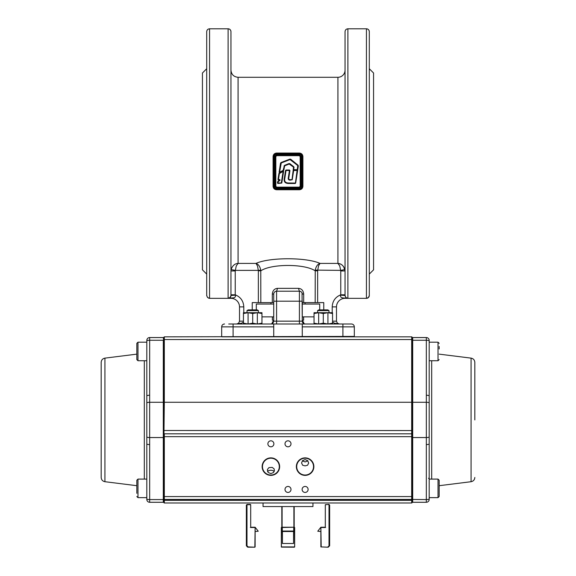 <?xml version="1.0" encoding="UTF-8"?>
<svg xmlns="http://www.w3.org/2000/svg" width="576" height="576" viewBox="0 0 576 576"><rect width="100%" height="100%" fill="white"/><g stroke="black" fill="none" stroke-linecap="round" stroke-linejoin="round"><path stroke-width="0.86" d="M314.035 313.531L318.665 312.703L314.035 312.703L314.035 323.179L318.665 324.007L327.924 324.007L332.554 323.179L332.554 324.007L327.931 324.007M327.629 312.703L318.665 312.703L323.294 313.524L327.931 312.696L318.665 312.703L318.665 324.007L314.035 324.007L314.035 323.179L316.922 323.885M318.665 324.022L323.294 323.194L327.931 324.022L327.931 312.696L332.554 313.531L332.554 323.179L332.554 312.703L327.931 312.703M323.294 313.524L323.294 323.194M318.96 324.007L327.629 324.007M261.965 316.865L261.965 324.007L257.335 324.007L261.965 323.179L261.965 316.865L273.737 316.865M247.018 310.586L248.22 309.888L257.191 309.888L258.394 310.586L247.018 310.586L247.018 312.703M243.446 313.531L248.076 312.703L243.446 312.703L243.446 323.179L248.076 324.007L257.335 324.007M257.04 312.703L248.076 312.703L252.706 313.524L257.335 312.696L248.076 312.703L248.076 324.007L243.446 324.007L243.446 323.179M248.076 324.022L252.706 323.194L257.335 324.022L257.335 312.696L261.965 313.531L261.965 323.179L261.965 312.703L257.342 312.703M252.706 313.524L252.706 323.194M248.371 324.007L257.04 324.007M317.606 310.586L318.809 309.888L327.78 309.888L328.982 310.586L317.606 310.586L317.606 312.703M426.334 337.558L426.334 340.25L412.704 340.25L412.704 437.551L426.348 437.551L426.334 340.25A2.851 0.698 0 0 1 429.185 340.949L429.185 499.428A2.851 2.851 0 0 1 426.334 502.279L412.704 502.279A0.634 0.634 0 0 1 412.07 501.646L412.07 338.191A0.634 0.634 0 0 1 412.704 337.558L426.334 337.558A2.851 2.851 0 0 1 429.185 340.409L429.185 340.949L429.185 340.409A2.851 2.851 0 0 0 426.334 337.558A2.851 2.851 0 0 1 429.185 340.409M474.826 419.918L474.826 362.369L474.826 419.918M429.185 342.194L438.026 342.194L438.026 360.734L429.185 360.734L429.185 362.095L429.185 340.834M429.185 479.102L438.026 479.102L438.026 497.642L429.185 497.642L429.185 499.003L429.185 443.88A2.851 0.698 180 0 1 426.334 444.578L426.348 437.551A2.851 0.698 180 0 0 429.192 436.903M426.334 395.251A2.851 0.698 0 0 1 429.185 395.95M412.07 494.078L412.07 499.428L426.334 499.586L426.334 444.578M412.704 337.558L412.07 338.191L412.704 337.558L412.704 340.25L412.07 340.402M439.171 493.33L439.171 480.24L439.171 496.498L438.026 497.642L439.171 496.498M439.171 346.507L439.171 348.984M136.829 493.33L136.829 480.24L137.974 479.102L137.974 497.642L136.829 496.498L137.974 497.642L146.815 497.642L146.815 499.003L146.815 477.742M136.829 343.332L136.829 359.59L137.974 360.734L137.974 342.194L136.829 343.332L137.974 342.194L146.815 342.194M255.125 531.511L255.125 546.912L255.125 527.234L258.242 531.23L255.125 531.511L255.125 527.234L250.704 527.234L250.704 504.698L250.704 527.234L255.125 527.234L254.844 547.2L248.184 547.2L246.73 545.774L247.147 546.775M250.387 504.698L247.45 504.418L246.355 505.13L246.355 545.774L246.982 545.774L246.982 505.13L247.421 504.698L250.704 504.698L250.704 527.234M246.73 545.774L246.73 505.13L247.45 504.418L250.423 504.418M247.162 546.79L248.148 546.912L246.982 545.774M248.184 547.2L254.844 547.2L248.148 546.912M282.298 531.05L282.298 531.511L293.702 531.511L293.702 531.05L282.298 531.05L282.298 527.234L293.702 527.234L281.333 527.522L281.333 546.912L281.614 527.234M293.702 531.05L293.702 527.234L294.386 527.234L294.667 546.912L294.386 527.234M294.386 547.2L281.412 547.114L281.333 527.486M293.702 531.511L282.298 531.511M282.442 531.511L282.442 543.492L293.558 543.492L293.558 531.511M320.875 531.511L317.758 531.23L320.875 527.234L325.296 527.234L325.296 504.698L325.296 527.234L320.875 527.234L320.875 546.912L327.816 547.2L320.875 546.912L327.816 547.2L329.27 545.774L327.852 546.912M329.645 545.774L329.27 545.774L329.27 505.13L329.645 505.13L329.645 545.774L328.219 547.2M325.296 527.234L325.296 504.698L328.55 504.418L325.613 504.698L328.55 504.418L329.27 505.13L328.55 504.418M321.192 546.912L320.875 527.234M305.114 465.869L307.548 465.25L308.678 463.082L307.685 460.642L305.114 459.59L302.551 460.634L301.55 462.967L302.674 465.25L305.114 465.869M302.35 460.85L305.114 461.945L307.879 460.85M412.07 345.758L412.07 499.032A0.396 0.396 0 0 1 411.682 499.428L164.318 499.428L164.318 502.992L411.682 502.992L164.318 502.992A0.396 0.396 0 0 1 163.93 502.596L163.93 500.191M412.07 437.4L412.704 437.551L412.704 502.279A0.634 0.634 0 0 1 412.07 501.646L412.07 499.032A0.396 0.396 0 0 1 411.682 499.428L411.682 496.57L163.93 496.57L163.93 499.428L163.93 337.241L164.318 336.845L354.312 336.413L354.312 326.866A2.851 2.851 0 0 0 351.461 324.007L302.263 324.007L302.263 336.413L302.695 336.845L273.305 336.845L273.737 336.413L273.737 324.007L228.73 324.007M354.312 336.413L353.88 336.845L411.682 336.845A0.396 0.396 0 0 1 412.07 337.241L412.07 339.638L412.07 337.241M274.133 471.6L273.161 470.65L270.886 470.218L268.61 470.642L267.646 471.6M270.886 473.594L273.456 472.543L274.406 470.758L274.126 468.864L272.21 467.41L268.985 467.611L267.422 469.454L267.559 471.406L268.322 472.543L270.886 473.594M302.119 489.442A2.995 2.995 0 0 0 305.114 492.437A2.995 2.995 0 0 0 308.11 489.442A2.995 2.995 0 0 0 305.114 486.446A2.995 2.995 0 0 0 302.119 489.442M285.005 489.442A2.995 2.995 0 0 0 288 492.437A2.995 2.995 0 0 0 290.995 489.442A2.995 2.995 0 0 0 288 486.446A2.995 2.995 0 0 0 285.005 489.442M285.005 443.808A2.995 2.995 0 0 0 288 446.803A2.995 2.995 0 0 0 290.995 443.808A2.995 2.995 0 0 0 288 440.813A2.995 2.995 0 0 0 285.005 443.808M267.89 443.808A2.995 2.995 0 0 0 270.886 446.803A2.995 2.995 0 0 0 273.881 443.808A2.995 2.995 0 0 0 270.886 440.813A2.995 2.995 0 0 0 267.89 443.808M296.698 466.625A8.417 8.417 0 0 0 305.114 475.034A8.417 8.417 0 0 0 313.531 466.625A8.417 8.417 0 0 0 305.114 458.208A8.417 8.417 0 0 0 296.698 466.625M262.469 466.625A8.417 8.417 0 0 0 270.886 475.034A8.417 8.417 0 0 0 279.302 466.625A8.417 8.417 0 0 0 270.886 458.208A8.417 8.417 0 0 0 262.469 466.625M233.95 502.992L227.959 502.992M348.041 502.992L342.05 502.992M296.359 466.625A8.755 8.755 0 0 1 305.114 457.87A8.755 8.755 0 0 1 313.87 466.625A8.755 8.755 0 0 1 305.114 475.38A8.755 8.755 0 0 1 296.359 466.625M262.13 466.625A8.755 8.755 0 0 1 270.886 457.87A8.755 8.755 0 0 1 279.641 466.625A8.755 8.755 0 0 1 270.886 475.38A8.755 8.755 0 0 1 262.13 466.625M412.07 496.57L411.682 496.57L411.682 433.822A0.396 0.396 0 0 1 412.07 434.218A0.396 0.396 0 0 0 411.682 433.822L164.318 433.822A0.396 0.396 0 0 0 163.93 434.218L164.318 433.822L164.318 499.428A0.396 0.396 0 0 1 163.93 499.032M412.07 500.191L412.07 495.072M412.07 502.596A0.396 0.396 0 0 1 411.682 502.992A0.396 0.396 0 0 0 412.07 502.596A0.396 0.396 0 0 1 411.682 502.992L411.682 499.428A0.396 0.396 0 0 0 412.07 499.032M263.045 502.992L263.045 506.556L312.955 506.556L312.955 502.992M137.974 360.734L146.815 360.734L146.815 395.95L146.815 362.095M163.649 340.279L163.296 337.558L163.93 338.191A0.634 0.634 0 0 0 163.296 337.558L149.666 337.558L149.666 340.25L163.296 340.25L163.296 402.278L149.652 402.278L149.666 340.25A2.851 0.698 180 0 0 146.815 340.949L146.815 499.428A2.851 2.851 0 0 0 149.666 502.279L163.296 502.279A0.634 0.634 0 0 0 163.93 501.646A0.634 0.634 0 0 1 163.296 502.279L163.296 499.586L149.666 499.586L149.652 402.278A2.851 0.698 180 0 0 146.808 402.934M104.926 481.709L104.926 358.128C102.614 358.603 101.362 360.014 101.174 362.369L101.174 477.461C101.362 479.815 102.614 481.234 104.926 481.709L136.829 485.698M146.815 351.461L146.815 340.834M146.815 499.003L146.815 497.642M149.666 395.251A2.851 0.698 180 0 0 146.815 395.95M146.815 443.88A2.851 0.698 0 0 0 149.666 444.578M149.666 337.558A2.851 2.851 0 0 0 146.815 340.409A2.851 2.851 0 0 1 149.666 337.558A2.851 2.851 0 0 0 146.815 340.409M412.07 436.673L163.93 436.673L164.318 402.264L411.682 402.264L411.682 339.545L164.318 339.545L164.318 402.264L163.93 402.365M163.93 430.97L163.93 430.495L411.682 430.553L411.682 402.264L412.07 402.365M302.263 320.422L303.617 320.206L303.617 316.865M303.53 316.865L303.53 320.206M303.617 323.582L303.617 321.919L303.53 323.532M303.53 321.919L302.321 321.746M272.383 316.865L272.383 320.206L272.47 316.865M272.47 320.206L273.737 320.422L272.902 323.172L270.886 324.007L272.902 323.172L273.737 321.156L276.588 321.156L276.588 324.007M273.679 321.746L272.383 321.919L272.383 323.582A2.851 2.851 0 0 1 271.98 323.791A2.851 2.851 0 0 0 272.383 323.582M272.47 323.532L272.47 321.919M302.263 316.865L314.035 316.865M302.263 304.042L319.694 304.042L319.694 309.888M256.306 309.888L256.306 304.042L273.737 304.042M369.288 66.01L369.288 55.325L369.288 66.01M273.305 336.845L222.12 336.845M353.88 336.845L302.695 336.845M369.288 68.731L373.565 73.008L373.565 269.82L369.288 274.097M345.046 31.651C345.211 29.923 346.169 28.973 347.897 28.8C346.169 28.966 345.211 29.923 345.046 31.651L345.046 295.488L345.881 297.504L347.897 298.339L345.046 298.339L366.437 298.339A2.851 2.851 0 0 0 368.453 297.504L366.437 298.339A2.851 2.851 0 0 0 369.288 295.488L368.453 297.504M206.712 68.731L202.435 73.008L202.435 269.82L206.712 274.097M299.412 324.007L299.412 321.156L302.263 321.156A2.851 2.851 0 0 0 303.098 323.172L305.114 324.007L303.098 323.172L302.263 321.156L302.263 302.616L323.77 302.616L323.77 309.888M273.737 302.616L273.737 321.156L273.737 301.19L276.588 301.19L276.588 291.211A2.851 2.851 0 0 0 273.737 294.062L273.737 302.616L260.827 302.616L260.762 270.101C259.927 266.328 258.336 264.103 255.982 263.412L257.479 265.903L258.336 270.382L260.762 270.101M252.23 309.888L252.23 302.616L260.827 302.616M366.437 298.339L366.437 28.8A2.851 2.851 0 0 1 369.288 31.651L369.288 295.488M206.712 31.651C206.878 29.923 207.828 28.973 209.563 28.8C207.828 28.966 206.878 29.923 206.712 31.651L206.712 295.488L207.547 297.504L209.563 298.339A2.851 2.851 0 0 1 208.678 298.202A2.851 2.851 0 0 0 209.563 298.339L228.103 298.339L230.954 298.044L229.241 298.102L230.119 297.504L228.103 298.339L230.954 298.339A8.554 8.554 0 0 1 239.508 306.893L239.508 321.156L238.673 323.172L237.06 323.978M228.103 298.339L228.103 28.8A2.851 2.851 0 0 1 230.954 31.651L230.954 295.488L230.119 297.504L228.103 298.339L230.954 298.044C234.518 298.102 235.98 297.144 235.346 295.186L235.231 294.797L230.954 294.797M302.263 321.156L302.04 292.954M303.689 302.616L303.689 294.062L302.263 294.062A2.851 2.851 0 0 0 299.412 291.211L276.588 291.211L299.412 291.211L298.462 288.36L277.538 288.36C274.442 288.612 272.7 290.513 272.311 294.062L272.311 302.616M230.954 270.958L231.098 269.554L230.954 270.958L235.231 270.958L236.275 265.903L238.082 263.412C234.842 263.556 232.51 265.601 231.098 269.554L235.289 270.382L258.336 270.382L258.358 270.821L260.827 270.821C271.246 263.686 304.711 263.671 315.173 270.821L317.642 270.821L318.521 265.903L320.018 263.412C317.664 264.103 316.073 266.328 315.238 270.101L340.711 270.382L344.902 269.554C343.49 265.601 341.158 263.556 337.918 263.412L339.725 265.903L340.769 270.958L345.046 270.958L343.67 266.71M241.704 323.172L236.657 324.007L241.704 323.172L243.446 322.034M238.673 323.172L236.657 324.007M337.327 323.172L339.343 324.007L334.296 323.172L339.343 324.007L337.327 323.172L336.492 321.156L336.492 306.893A8.554 8.554 0 0 1 345.046 298.339L345.046 298.044C341.489 298.102 340.02 297.151 340.654 295.186L345.046 295.488A2.851 2.851 0 0 0 345.096 296.035A2.851 2.851 0 0 1 345.046 295.488M340.769 270.958L340.769 294.797L345.046 294.797M230.954 70.157C231.379 74.491 233.755 76.867 238.082 77.292L337.918 77.292A7.128 7.128 0 0 0 345.046 70.157M233.093 336.845L233.093 326.866L221.688 326.866A2.851 2.851 0 0 1 224.539 324.007A2.851 2.851 0 0 0 221.688 326.866L221.688 336.413M303.12 320.206L302.263 321.062L303.12 321.919M273.737 324.007L302.263 324.007M347.27 324.007L351.461 324.007M337.918 77.292L337.918 263.412L339.876 263.837M340.193 263.959L340.927 264.298M342.158 265.111L342.886 265.766M315.238 270.101L315.173 302.616M231.098 269.554C232.51 265.601 234.842 263.556 238.082 263.412L238.082 77.292M337.918 263.412L320.018 263.412C306.504 257.213 269.453 257.22 255.982 263.412L238.082 263.412M345.046 298.339A8.554 8.554 0 0 0 336.492 306.893L332.208 306.893C332.51 301.061 335.362 297.022 340.769 294.797L340.654 295.186M345.881 297.504L345.578 297.144M332.554 322.034L334.296 323.172M230.58 296.892L230.119 297.504A2.851 2.851 0 0 1 229.205 298.116A2.851 2.851 0 0 0 230.954 295.488L235.346 295.186L230.954 295.488A2.851 2.534 0 0 1 228.103 298.022M230.933 295.841L230.832 296.309M230.796 296.431L230.926 295.898M232.733 297.871L230.954 298.044M303.689 294.062C303.307 290.513 301.565 288.612 298.462 288.36M270.886 324.007L272.902 323.172L270.886 324.007A2.851 2.851 0 0 0 271.44 323.957A2.851 2.851 0 0 1 270.886 324.007M277.538 288.36L276.588 291.211M303.098 323.172A2.851 2.851 0 0 0 305.114 324.007A2.851 2.851 0 0 1 303.098 323.172M299.412 291.211L299.412 301.19L302.263 301.19L302.263 302.616M206.712 295.488A2.851 2.851 0 0 0 206.748 295.956M228.506 298.31A2.851 2.851 0 0 0 229.19 298.123A2.851 2.851 0 0 1 228.506 298.31M347.011 298.202A2.851 2.851 0 0 0 347.494 298.31A2.851 2.851 0 0 1 347.011 298.202M299.412 153.065C301.543 153.281 302.71 154.44 302.904 156.542L302.263 156.442L302.263 186.386A2.851 2.851 0 0 1 299.412 189.238L276.588 189.238A2.851 2.851 0 0 1 273.737 186.386L273.737 156.442L273.096 156.542C273.29 154.44 274.457 153.288 276.588 153.065L299.412 153.065L299.412 153.583A2.851 2.851 0 0 1 302.263 156.442L302.206 155.887M302.904 156.542L302.904 186.286C302.71 188.381 301.543 189.54 299.412 189.756L276.588 189.756C274.457 189.547 273.29 188.388 273.096 186.286L273.096 156.542M297.266 169.668L297.734 165.557L290.045 159.574L281.246 162.972L279.612 172.217L283.097 170.388L284.486 165.377L289.037 163.555L289.894 163.678L293.803 166.745L293.818 169.668L297.266 169.668M283.37 171.374L282.989 170.986L283.608 171.41L283.097 171.18L279.158 173.491L278.201 179.568L279.158 173.491L283.37 171.374L281.534 183.046L277.898 183.226L277.841 181.865L277.43 182.916L277.898 181.332L279.936 180.094L277.841 181.865L279.936 180.094L278.201 179.568L279.857 179.59L279.936 180.094M279.857 179.59L279.54 180.086L278.431 180.086L277.963 179.532L278.914 173.448L279.677 172.728L279.122 172.138L280.526 163.181L281.074 162.511L289.872 159.113L290.722 159.25L298.044 165.175L298.346 165.953L295.668 183.082L295.193 183.492L288.511 183.478C284.933 183.377 283.558 181.526 284.386 177.926L285.545 170.446L286.056 170.014L289.462 170.014L289.447 170.503L286.034 170.503L284.875 177.998C284.069 181.267 285.286 182.93 288.511 182.981L295.423 183.067L297.137 170.503L293.659 170.503L292.234 179.741L290.225 180.144C288.576 180.144 287.95 179.302 288.346 177.61L289.462 170.258L285.79 170.489L284.63 177.962L286.013 170.258L289.692 170.525L288.59 177.653L289.937 170.561L288.835 177.689C288.468 179.028 288.929 179.683 290.225 179.654L291.982 179.719L293.681 170.258L293.17 170.446L293.501 167.134L289.217 164.016L284.674 165.83L283.81 170.15L283.162 170.914M293.17 170.446L291.982 179.719L290.03 179.899M289.462 170.014L289.937 170.561M283.608 171.41L281.779 183.067L277.898 183.47L277.43 182.916M275.069 157.01L275.45 157.01L275.45 185.818A1.714 1.714 0 0 0 277.164 187.531L298.836 187.531A1.714 1.714 0 0 0 300.55 185.818L300.55 157.01A1.714 1.714 0 0 0 298.836 155.297L277.164 155.297A1.714 1.714 0 0 0 275.45 157.01A1.714 1.714 0 0 1 277.164 155.297A1.714 1.714 0 0 0 275.45 157.01A1.714 1.714 0 0 1 277.164 155.297L277.164 154.922L298.836 154.922A2.088 2.088 0 0 1 300.931 157.01L300.931 185.818A2.088 2.088 0 0 1 298.836 187.906L277.164 187.906A2.088 2.088 0 0 1 275.069 185.818L275.069 157.01A2.088 2.088 0 0 1 277.164 154.922M301.003 188.755L301.435 188.395M301.788 187.963L302.047 187.474M301.003 154.073L300.506 153.806M299.966 153.641L299.412 153.583A2.851 2.851 0 0 1 302.263 156.442L301.615 156.442A2.21 2.21 0 0 0 299.412 154.231L276.588 154.231A2.21 2.21 0 0 0 274.385 156.442L274.385 186.386A2.21 2.21 0 0 0 276.588 188.597L299.412 188.597A2.21 2.21 0 0 0 301.615 186.386L301.615 156.442M274.212 154.865L273.737 156.442A2.851 2.851 0 0 1 276.588 153.583L299.412 153.583L299.412 154.231M274.997 154.073L274.565 154.433M274.997 188.755L276.588 189.238A2.851 2.851 0 0 1 273.737 186.386L273.794 186.941M280.087 180.288L278.194 181.728L277.92 182.974L281.297 182.974L283.104 171.454L279.403 173.527L278.453 179.59L277.963 179.532M279.274 172.944L279.403 173.527M279.511 173.376L278.914 173.448M293.306 169.567L297.281 169.913L293.818 169.913L293.652 166.939L289.742 163.872L293.803 166.745M289.591 164.066L289.13 163.786L284.58 165.6L283.32 170.071M283.327 170.827L279.756 172.454L279.367 172.174L280.771 163.217L279.122 172.138M281.246 162.972L280.526 163.181M281.074 162.511L290.57 159.437L289.872 159.113M290.412 159.631L297.893 165.362L290.57 159.437L290.045 159.574M297.857 165.881L297.511 169.718L298.044 165.175M293.796 169.639L293.818 170.086L297.468 170.129M288.504 178.517L288.59 177.653C288.194 179.215 288.742 179.964 290.225 179.899L290.225 179.654M293.486 170.042L297.151 170.258L293.681 170.503M297.626 170.561L297.151 170.258L295.43 183.046L297.151 170.086M295.193 183.492L295.668 183.082M284.422 180.043L284.825 181.85M287.496 183.197L288.511 183.233C285.12 183.103 283.824 181.354 284.63 177.962L284.386 177.926M282.989 170.986L279.864 172.656L279.641 172.238M298.836 154.922L298.836 155.297A1.714 1.714 0 0 1 300.55 157.01A1.714 1.714 0 0 0 298.836 155.297A1.714 1.714 0 0 1 300.55 157.01L300.931 157.01M274.385 186.386L273.096 186.286M302.904 186.286L302.263 186.386A2.851 2.851 0 0 1 299.412 189.238L299.412 189.756M412.704 402.278L426.348 402.278A2.851 0.698 0 0 1 429.192 402.934M431.683 360.734L431.683 479.102M474.826 362.369C474.638 360.014 473.386 358.603 471.074 358.128L471.074 481.709L439.171 485.698M426.334 502.279L426.334 499.586A2.851 0.698 180 0 0 429.185 498.888M250.387 527.522L254.808 527.522M293.897 506.556L293.897 527.234M282.103 527.234L282.103 506.556M294.178 527.234L294.178 506.556L294.178 527.234M281.822 506.556L281.822 527.234L281.822 506.556M281.614 546.912L294.667 546.912L294.667 527.486M321.192 527.522L325.613 527.522M328.579 504.698L329.018 505.13L329.018 545.774M163.93 500.328L412.07 500.328M164.318 336.845L164.318 339.545L163.93 339.638M412.07 339.638L411.682 339.545L411.682 336.845M412.07 434.218A0.396 0.396 0 0 0 411.682 433.822L411.682 430.553L412.07 430.495M144.317 360.734L144.317 479.102M163.296 402.278L163.93 402.437L163.296 402.278L163.296 437.551L149.652 437.551A2.851 0.698 0 0 1 146.808 436.903M163.93 437.4L163.296 437.551L163.296 499.586L163.93 499.428M149.666 502.279L149.666 499.586A2.851 0.698 0 0 1 146.815 498.888M163.296 340.25L163.915 340.373M163.296 337.558L163.93 338.191M342.907 336.845L342.907 326.866L354.312 326.866A2.851 2.851 0 0 0 353.477 324.842M347.897 298.339L347.897 28.8L366.437 28.8C368.172 28.966 369.122 29.923 369.288 31.651M209.563 298.339L209.563 28.8L228.103 28.8C229.831 28.966 230.789 29.923 230.954 31.651M273.737 326.866L233.093 326.866L233.093 324.007M274.572 292.046A2.851 2.851 0 0 0 273.737 294.062L272.311 294.062M239.508 306.893L243.792 306.893C243.49 301.061 240.638 297.022 235.231 294.797L235.231 270.958M239.508 321.156L243.446 321.156M336.492 321.156L332.554 321.156M302.263 326.866L342.907 326.866L342.907 324.007M302.263 294.062A2.851 2.851 0 0 0 301.428 292.046M276.588 301.19L299.412 301.19L299.412 321.156L276.588 321.156L276.588 301.19M243.792 312.703L243.792 306.893M258.358 270.821L258.358 302.616M332.208 306.893L332.208 312.703M230.126 297.497A2.851 2.851 0 0 0 230.954 295.488M317.642 302.616L317.642 270.821M298.836 187.15A1.332 1.332 0 0 0 300.168 185.818L300.168 157.01A1.332 1.332 0 0 0 298.836 155.678L277.164 155.678A1.332 1.332 0 0 0 275.832 157.01L275.832 185.818A1.332 1.332 0 0 0 277.164 187.15L298.836 187.15L298.836 187.531A1.714 1.714 0 0 0 300.55 185.818L300.931 185.818M275.069 185.818L275.45 185.818A1.714 1.714 0 0 0 277.164 187.531L277.164 187.906M274.385 156.442L273.737 156.442A2.851 2.851 0 0 1 276.588 153.583L276.588 154.231M286.056 170.503L286.056 170.014M288.835 177.689L288.346 177.61M286.034 170.525L285.545 170.446M288.511 182.981L288.511 183.478M293.63 167.458L294.12 167.537M278.086 181.908L277.596 181.829M277.898 181.332L278.194 181.728M289.217 164.016L289.037 163.555M284.674 165.83L284.486 165.377M284.443 166.118L283.954 166.039M298.836 187.906L298.836 187.531M275.832 157.01L275.45 157.01M277.164 155.297L277.164 155.678M275.832 185.818L275.45 185.818M298.836 155.297L298.836 155.678M277.164 187.15L277.164 187.531M300.55 157.01L300.168 157.01M300.55 185.818L300.168 185.818M276.588 153.065L276.588 153.583M276.588 188.597L276.588 189.756M299.412 188.597L299.412 189.238M301.615 186.386L302.263 186.386M258.394 312.703L258.394 310.586M328.982 312.703L328.982 310.586M471.074 481.709C473.386 481.234 474.638 479.815 474.826 477.461M471.074 358.128L439.171 354.139M428.544 478.39L429.185 477.742M438.026 342.194L439.171 343.332L438.026 342.194M438.026 360.734L439.171 359.59M438.026 479.102L439.171 480.24M146.815 479.102L137.974 479.102M246.355 505.13L247.068 504.418M246.355 545.774L247.781 547.2M329.645 505.13L328.932 504.418M104.926 358.128L136.829 354.139M272.88 320.206L273.737 321.062L272.88 321.919M305.078 302.616L305.078 304.042M270.922 302.616L270.922 304.042M337.608 323.424L339.343 324.007"/></g></svg>
